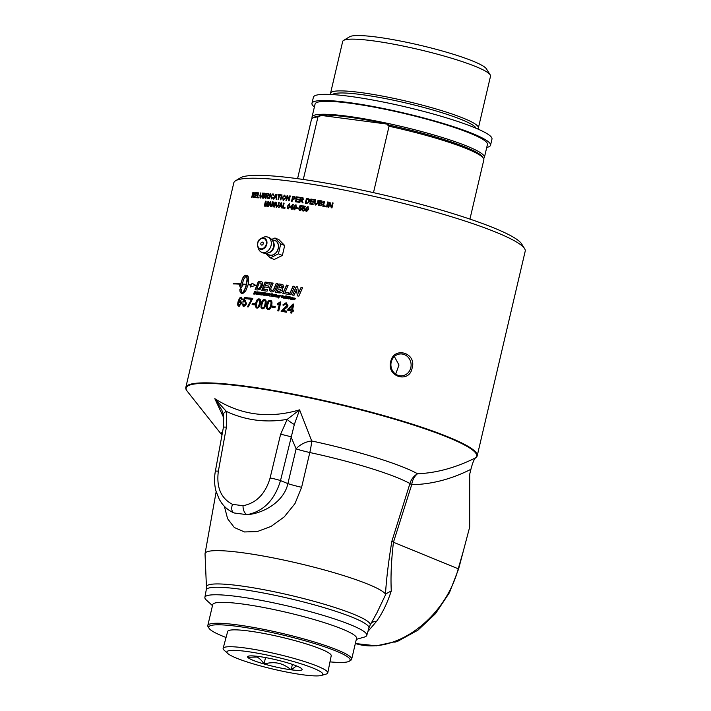 <?xml version="1.0" encoding="UTF-8"?>
<svg xmlns="http://www.w3.org/2000/svg" width="711" height="711" viewBox="0 0 711 711"><rect width="100%" height="100%" fill="white"/><g stroke="black" fill="none" stroke-linecap="round" stroke-linejoin="round"><path stroke-width="1.07" d="M268.474 283.956A149.657 18.895 -166.8 0 0 265.967 283.636L265.159 285.555A149.657 18.895 13.2 0 1 268.02 285.92A149.657 18.895 13.2 0 1 268.767 286.018L268.189 287.422A149.657 18.895 -166.8 0 0 267.683 287.36A149.657 18.895 -166.8 0 0 264.581 286.96L263.621 289.244A149.657 18.895 13.2 0 1 267.132 289.697A149.657 18.895 13.2 0 1 267.647 289.759L267.06 291.163A149.657 18.895 -166.8 0 0 266.794 291.128A149.657 18.895 -166.8 0 0 261.701 290.488L265.132 282.045A149.657 18.895 13.2 0 1 268.811 282.525A149.657 18.895 13.2 0 1 270.269 282.711L269.682 284.116A149.657 18.895 -166.8 0 0 268.474 283.956M244.54 386.029A149.657 18.895 -166.8 0 0 185.802 387.486A149.657 18.895 -166.8 0 0 186.513 390.223L187.295 391.308A149.177 18.833 13.2 0 1 333.157 403.128A149.177 18.833 13.2 0 1 475.028 458.115A7.643 7.528 57.5 0 0 475.579 457.822A149.657 18.895 -166.8 0 0 477.205 455.831A149.657 18.895 -166.8 0 0 398.889 419.988A149.657 18.895 -166.8 0 0 244.54 386.029M262.421 308.752L261.008 307.614L261.15 303.89C261.861 300.833 262.999 299.411 264.563 299.624L264.794 299.669C266.172 299.926 266.527 301.544 265.861 304.504C265.185 307.383 264.119 308.805 262.661 308.77L261.932 308.618M265.958 294.71L264.323 295.101L264.519 293.581L265.701 292.879L266.349 293.759L265.612 293.288L264.643 294.292L264.945 294.958L265.638 294.514A149.657 18.895 -166.8 0 0 265.132 294.443L265.292 294.043A149.657 18.895 13.2 0 1 266.092 294.15A149.657 18.895 13.2 0 1 266.181 294.158L265.958 294.71M264.839 295.385L264.323 295.101L264.67 293.643L266.012 292.968M288.239 199.72L287.368 196.671L286.462 200.538A149.657 18.895 -166.8 0 0 285.964 200.475L287.12 195.552A149.657 18.895 13.2 0 1 287.653 195.623L288.835 199.755L289.741 195.889A149.657 18.895 13.2 0 1 290.248 195.96L289.093 200.884A149.657 18.895 -166.8 0 0 288.55 200.804L288.239 199.72M185.802 387.486L233.795 182.851A149.657 18.895 13.2 0 1 235.528 180.79A149.657 18.895 13.2 0 1 292.532 181.403A149.657 18.895 13.2 0 1 438.5 212.891A149.657 18.895 13.2 0 1 524.567 248.583A149.657 18.895 13.2 0 1 525.198 251.205L477.205 455.831M394.818 642.237L398.036 641.1L417.926 630.177L435.505 613.637L449.432 592.698L458.604 568.978L469.669 527.135L469.722 474.166L470.904 469.322C472.3 463.919 473.65 460.301 474.957 458.462L475.579 457.822M290.986 294.772A149.657 18.895 -166.8 0 0 289.377 294.505L293.03 286.169A149.657 18.895 13.2 0 1 294.647 286.435L290.986 294.772M275.477 292.381L279.032 283.991A149.399 18.868 13.2 0 1 281.574 284.373L282.72 284.613L283.858 286.853L281.947 288.666L282.782 290.568C282.356 292.363 281.041 293.119 278.836 292.834A149.657 18.895 -166.8 0 0 275.344 292.319L278.899 283.938A149.657 18.895 13.2 0 1 281.44 284.311L282.898 284.667M255.267 289.786L258.626 281.325A149.399 18.868 13.2 0 1 260.377 281.52L261.159 281.592C262.501 281.929 262.954 283.191 262.519 285.404L260.093 289.404L257.373 289.972A149.657 18.895 -166.8 0 0 255.098 289.724L258.457 281.263A149.657 18.895 13.2 0 1 260.217 281.458L261.417 281.68M291.332 299.331L292.097 297.607A149.657 18.895 13.2 0 1 292.514 297.678L293.394 298.265L292.825 299.58A149.657 18.895 -166.8 0 0 292.381 299.509L292.781 298.033L291.777 299.402A149.657 18.895 -166.8 0 0 291.332 299.331M292.417 297.9L293.394 298.265M292.479 299.562L292.781 298.033M290.328 299.242L289.759 298.336L290.932 297.402L291.403 298.282L290.221 299.189L289.653 298.282L291.092 297.429M290.221 299.189L289.759 298.336M288.55 298.869L289.306 297.136A149.657 18.895 13.2 0 1 289.741 297.207L288.986 298.94A149.657 18.895 -166.8 0 0 288.55 298.869M285.955 297.625L286.391 296.665A149.657 18.895 13.2 0 1 286.826 296.727L286.391 298.193L287.351 296.816A149.657 18.895 13.2 0 1 287.786 296.887L287.004 298.611A149.657 18.895 -166.8 0 0 286.595 298.549L285.813 297.98L286.506 296.718A149.399 18.868 13.2 0 1 286.809 296.763M286.266 297.98L286.977 297.927L287.457 296.869A149.399 18.868 13.2 0 1 287.768 296.922M286.098 298.504L286.071 297.678M281.796 297.82L281.147 296.851L282.383 297.162L281.636 295.909L282.578 295.305L283.227 296.185L282.071 295.918L282.845 297.171L281.494 297.731M281.574 297.207L282.507 297.216L281.76 295.963L282.925 295.421M282.694 295.367L283.227 296.185M277.21 297.074L277.948 295.341A149.657 18.895 13.2 0 1 278.339 295.403L278.934 295.5L277.619 297.136A149.657 18.895 -166.8 0 0 277.21 297.074M278.188 295.74L278.934 295.5A149.657 18.895 13.2 0 1 279.352 295.554L279.183 296.94L280.098 295.669A149.657 18.895 13.2 0 1 280.543 295.732L278.419 298.007L279.059 295.563A149.399 18.868 13.2 0 1 279.352 295.589M276.783 295.474L276.072 295.545L276.89 295.136L277.361 295.705L276.917 297.029A149.657 18.895 -166.8 0 0 276.517 296.976L275.717 296.363L276.881 295.847M276.206 295.598L276.89 295.136L277.361 295.705M276.028 296.94L275.717 296.363L277.014 295.9M267.612 295.705A149.657 18.895 -166.8 0 0 266.038 295.5L267.034 293.092A149.657 18.895 13.2 0 1 268.527 293.296L268.358 293.696A149.657 18.895 -166.8 0 0 267.283 293.545L267.052 294.096A149.657 18.895 13.2 0 1 268.1 294.238L267.931 294.638A149.657 18.895 -166.8 0 0 266.883 294.496L266.607 295.145A149.657 18.895 13.2 0 1 267.771 295.305L267.612 295.705M263.514 295.172A149.657 18.895 -166.8 0 0 263.106 295.118L264.092 292.71A149.657 18.895 13.2 0 1 264.501 292.763L263.514 295.172M258.946 294.603A149.657 18.895 -166.8 0 0 257.471 294.434L258.44 292.017A149.657 18.895 13.2 0 1 259.844 292.185L259.684 292.585A149.657 18.895 -166.8 0 0 258.662 292.47L258.44 293.012A149.657 18.895 13.2 0 1 259.426 293.136L259.266 293.536A149.657 18.895 -166.8 0 0 258.271 293.421L258.004 294.07A149.657 18.895 13.2 0 1 259.106 294.203L258.946 294.603M256.307 294.345L255.942 292.799L257.186 291.83L257.72 292.959L256.138 294.31M256.475 294.407L255.951 293.314L257.364 291.874M282.916 305.019L286.009 302.797L287.946 305.694C287.946 306.574 286.862 307.685 284.684 309.018L282.729 310.485A149.657 18.895 13.2 0 1 286.684 311.134L286.435 312.191A149.657 18.895 -166.8 0 0 281.121 311.329L286.924 305.499L285.769 303.704L283.787 305.241L282.8 304.957L286.009 302.797L286.844 303.055M286.293 303.873L285.769 303.704M274.988 307.587A149.657 18.895 -166.8 0 0 272.091 307.161L272.349 306.059A149.657 18.895 13.2 0 1 275.246 306.485L274.988 307.587M268.278 309.587L266.803 308.432L266.927 304.69C267.638 301.642 268.802 300.229 270.411 300.46L270.278 300.398C271.895 300.566 272.357 302.202 271.655 305.312C270.935 308.352 269.762 309.747 268.136 309.525L266.661 308.37L266.785 304.628C267.496 301.58 268.66 300.166 270.278 300.398L270.802 300.54M268.136 309.525L267.603 309.383M257.071 308.112L255.72 307.01L255.889 303.286C256.6 300.238 257.711 298.807 259.213 298.984L259.053 298.922C260.564 299.047 260.964 300.664 260.27 303.775C259.551 306.805 258.431 308.236 256.911 308.05L255.56 306.948L255.729 303.224C256.44 300.175 257.551 298.744 259.053 298.922L259.497 299.038M256.911 308.05L256.467 307.943M251.534 299.313A149.657 18.895 -166.8 0 0 248.37 298.993L248.61 297.936A149.657 18.895 13.2 0 1 252.823 298.371L248.255 306.93A149.657 18.895 -166.8 0 0 247.437 306.85L251.534 299.313L247.615 306.912M303.144 211.025L302.068 209.434L303.259 210.536L304.459 209.478L303.793 208.207L302.406 208.412L303.419 205.95A149.657 18.895 13.2 0 1 305.588 206.297L305.454 206.874A149.657 18.895 -166.8 0 0 303.713 206.599L303.17 207.879L304.059 207.701L305.046 209.514L304.424 210.616L302.735 210.909M303.108 210.5L304.584 209.532L303.917 208.27M303.17 207.879L304.406 207.808M298.344 208.67A149.657 18.895 -166.8 0 0 296.745 208.43L296.887 207.825A149.657 18.895 13.2 0 1 298.487 208.065L298.344 208.67M294.683 209.781L293.856 209.141L293.919 207.079L295.865 204.759L296.505 207.416L294.55 209.727L293.723 209.078L293.776 207.017L296.025 204.786M294.55 209.727L293.856 209.141M292.132 209.292A149.657 18.895 -166.8 0 0 291.626 209.221L291.901 208.047A149.657 18.895 -166.8 0 0 290.124 207.799L292.87 204.315A149.657 18.895 13.2 0 1 293.288 204.368L292.541 207.559A149.657 18.895 13.2 0 1 293.092 207.639L292.968 208.19A149.657 18.895 -166.8 0 0 292.408 208.119L292.132 209.292M288.31 208.892L287.52 208.261L287.591 206.208L289.493 203.87L290.079 206.501L288.168 208.83L287.377 208.199L287.448 206.146L289.626 203.879M288.168 208.83L287.52 208.261M276.597 207.39L275.637 205.061L276.303 202.226A149.657 18.895 13.2 0 1 276.792 202.28L276.126 205.115L276.686 206.794L278.063 205.337L278.73 202.493A149.657 18.895 13.2 0 1 279.227 202.555L278.561 205.399L276.17 207.292M276.535 206.768L278.223 205.399L278.89 202.555A149.399 18.868 13.2 0 1 279.219 202.591M264.714 206.128A149.657 18.895 -166.8 0 0 264.288 206.101L265.443 201.177A149.657 18.895 13.2 0 1 266.101 201.231L266.065 205.523L268.047 201.4A149.657 18.895 13.2 0 1 268.651 201.453L267.496 206.377A149.657 18.895 -166.8 0 0 267.069 206.332L268.029 202.217L266.074 206.243A149.657 18.895 -166.8 0 0 265.674 206.217L265.692 201.942L264.714 206.128M327.14 207.008A149.657 18.895 -166.8 0 0 326.527 206.892L327.673 201.968A149.657 18.895 13.2 0 1 328.295 202.084L327.14 207.008M318.59 205.47L319.737 200.582A149.399 18.868 13.2 0 1 321.452 200.884L322.59 202.359L321.701 203.293L322.287 204.635L320.234 205.755A149.657 18.895 -166.8 0 0 318.484 205.452L319.639 200.529A149.657 18.895 13.2 0 1 321.354 200.831L322.056 201.062M313.107 204.528A149.657 18.895 -166.8 0 0 309.765 203.977L310.92 199.053A149.657 18.895 13.2 0 1 314.155 199.587L314.022 200.173A149.657 18.895 -166.8 0 0 311.374 199.729L311.027 201.24A149.657 18.895 13.2 0 1 313.498 201.648L313.364 202.226A149.657 18.895 -166.8 0 0 310.885 201.817L310.494 203.488A149.657 18.895 13.2 0 1 313.24 203.95L313.107 204.528M306.894 203.506A149.657 18.895 -166.8 0 0 305.312 203.257L306.468 198.333A149.657 18.895 13.2 0 1 307.979 198.573L309.303 199.231L309.534 201.355L306.894 203.506M305.446 203.275L306.592 198.396A149.399 18.868 13.2 0 1 308.094 198.636L309.303 199.231M299.455 202.351L300.602 197.471A149.399 18.868 13.2 0 1 302.486 197.756L303.57 199.276L302.051 200.431L303.082 202.911A149.657 18.895 -166.8 0 0 302.371 202.795L301.046 200.324A149.657 18.895 -166.8 0 0 300.389 200.226L299.882 202.413A149.657 18.895 -166.8 0 0 299.313 202.333L300.469 197.409A149.657 18.895 13.2 0 1 302.362 197.694L303.055 197.88M283.422 200.235L282.169 197.534L284.613 195.152L285.875 197.934L283.04 200.147M283.582 200.298L282.329 197.596L284.995 195.241M278.534 199.578A149.657 18.895 -166.8 0 0 278.045 199.515L279.059 195.178A149.657 18.895 -166.8 0 0 277.85 195.045L277.983 194.467A149.657 18.895 13.2 0 1 280.925 194.796L280.792 195.374A149.657 18.895 -166.8 0 0 279.556 195.232L278.534 199.578M273.842 199.071A149.657 18.895 -166.8 0 0 273.335 199.018L275.868 194.236A149.657 18.895 13.2 0 1 276.383 194.29L276.721 199.373A149.657 18.895 -166.8 0 0 276.17 199.311L276.09 197.782A149.657 18.895 -166.8 0 0 274.579 197.622L273.842 199.071M269.389 198.636A149.657 18.895 -166.8 0 0 268.936 198.6L270.082 193.676A149.657 18.895 13.2 0 1 270.536 193.712L269.389 198.636M265.692 198.325L266.829 193.445A149.399 18.868 13.2 0 1 268.296 193.57L268.989 194.947L267.736 196.209L268.429 198.547A149.657 18.895 -166.8 0 0 267.869 198.502L266.945 196.192A149.657 18.895 -166.8 0 0 266.438 196.156L265.932 198.342A149.657 18.895 -166.8 0 0 265.496 198.307L266.643 193.383A149.657 18.895 13.2 0 1 268.109 193.508L268.554 193.588M268.047 198.565L266.945 196.192M260.564 198.04L259.862 195.809L260.528 192.965A149.657 18.895 13.2 0 1 260.928 192.983L260.262 195.827L260.661 197.445L261.87 195.925L262.537 193.09A149.657 18.895 13.2 0 1 262.946 193.116L262.279 195.96L260.253 197.987M260.599 197.445L262.066 195.987L262.723 193.152A149.399 18.868 13.2 0 1 262.937 193.17M256.529 197.738A149.657 18.895 -166.8 0 0 254.405 197.649L255.56 192.734A149.657 18.895 13.2 0 1 257.622 192.814L257.48 193.392A149.657 18.895 -166.8 0 0 255.8 193.33L255.445 194.832A149.657 18.895 13.2 0 1 257.026 194.894L256.884 195.481A149.657 18.895 -166.8 0 0 255.311 195.409L254.92 197.089A149.657 18.895 13.2 0 1 256.671 197.16L256.529 197.738M251.89 197.587L253.027 192.725A149.399 18.868 13.2 0 1 254.209 192.752L254.662 194.059L253.578 195.374L254.049 197.64A149.657 18.895 -166.8 0 0 253.596 197.622L252.938 195.409A149.657 18.895 -166.8 0 0 252.529 195.401L252.014 197.587A149.657 18.895 -166.8 0 0 251.667 197.578L252.814 192.654A149.657 18.895 13.2 0 1 254.005 192.681L254.342 192.734M253.8 197.694L252.938 195.409M248.637 281.716L248.157 284.48A149.657 18.895 13.2 0 1 251.303 284.764L252.076 283.236L255.782 285.378L250.183 286.986L251.152 285.067A149.657 18.895 -166.8 0 0 248.086 284.782L245.686 290.977L242.949 293.394A149.657 18.895 -166.8 0 0 241.296 293.27L240.176 292.114L239.829 289.137A149.657 18.895 13.2 0 1 241.429 289.244L241.793 292.23L242.22 292.959L242.762 292.505L244.504 289.91L246.379 284.631A149.657 18.895 -166.8 0 0 242.193 284.32L242.264 284.018A149.657 18.895 13.2 0 1 246.45 284.329L247.073 278.943L246.282 275.664L243.642 279.476L241.856 285.333A149.657 18.895 13.2 0 1 242.673 285.395L240.647 288.542L239.491 285.182A149.657 18.895 13.2 0 1 240.274 285.235L242.629 278.152L243.837 276.277L245.526 275.228A149.657 18.895 13.2 0 1 247.179 275.353L248.548 277.183L248.637 281.716M240.434 283.893L240.362 284.196A149.657 18.895 -166.8 0 0 233.128 283.858L233.199 283.556A149.657 18.895 13.2 0 1 240.434 283.893M258.893 197.854A149.657 18.895 -166.8 0 0 257.044 197.765L258.2 192.841A149.657 18.895 13.2 0 1 258.591 192.859L257.569 197.196A149.657 18.895 13.2 0 1 259.035 197.276L258.893 197.854M262.67 198.093L263.817 193.223A149.399 18.868 13.2 0 1 265.007 193.312L265.594 194.583L264.892 195.596L265.221 196.831L263.683 198.165A149.657 18.895 -166.8 0 0 262.466 198.085L263.621 193.161A149.657 18.895 13.2 0 1 264.812 193.241L265.132 193.303M271.664 198.938L270.642 196.2L272.864 193.845L273.922 195.418L272.731 194.405L271.113 196.236L271.762 198.369L273.513 197.436L271.291 198.858M271.842 199L270.82 196.263L273.166 193.916M271.655 198.351L273.255 197.285M280.872 199.844A149.657 18.895 -166.8 0 0 280.374 199.782L281.529 194.867A149.657 18.895 13.2 0 1 282.027 194.921L280.872 199.844M291.706 201.24L292.852 196.352A149.399 18.868 13.2 0 1 294.39 196.565L295.509 198.156L293.616 199.436A149.657 18.895 -166.8 0 0 292.568 199.293L292.097 201.293A149.657 18.895 -166.8 0 0 291.554 201.213L292.71 196.298A149.657 18.895 13.2 0 1 294.256 196.512L294.949 196.68M298.531 202.217A149.657 18.895 -166.8 0 0 295.403 201.755L296.558 196.84A149.657 18.895 13.2 0 1 299.589 197.285L299.455 197.862A149.657 18.895 -166.8 0 0 296.976 197.498L296.62 199A149.657 18.895 13.2 0 1 298.949 199.338L298.807 199.924A149.657 18.895 -166.8 0 0 296.487 199.587L296.096 201.257A149.657 18.895 13.2 0 1 298.673 201.631L298.531 202.217M315.702 205.052L314.422 202.591L315.089 199.747A149.657 18.895 13.2 0 1 315.684 199.853L315.017 202.688L315.791 204.457L317.382 203.097L318.048 200.253A149.657 18.895 13.2 0 1 318.652 200.36L317.986 203.204L315.702 205.052L315 204.83M315.435 204.35L317.479 203.15L318.146 200.306A149.399 18.868 13.2 0 1 318.644 200.395M325.682 206.741A149.657 18.895 -166.8 0 0 322.776 206.208L323.932 201.293A149.657 18.895 13.2 0 1 324.545 201.4L323.523 205.737A149.657 18.895 13.2 0 1 325.816 206.154L325.682 206.741M328.829 207.319A149.657 18.895 -166.8 0 0 328.233 207.203L329.389 202.288A149.657 18.895 13.2 0 1 330.028 202.404L331.602 206.732L332.508 202.875A149.657 18.895 13.2 0 1 333.103 202.982L331.957 207.905A149.657 18.895 -166.8 0 0 331.308 207.781L329.735 203.453L328.829 207.319M268.34 206.448A149.657 18.895 -166.8 0 0 267.851 206.403L270.34 201.613A149.657 18.895 13.2 0 1 270.838 201.657L271.122 206.723A149.657 18.895 -166.8 0 0 270.589 206.67L270.527 205.141A149.657 18.895 -166.8 0 0 269.069 204.999L268.34 206.448M271.94 206.803A149.657 18.895 -166.8 0 0 271.486 206.759L272.642 201.835A149.657 18.895 13.2 0 1 273.131 201.888L274.117 205.95L275.024 202.084A149.657 18.895 13.2 0 1 275.486 202.128L274.33 207.052A149.657 18.895 -166.8 0 0 273.833 206.999L272.846 202.937L271.94 206.803M279.023 207.585A149.657 18.895 -166.8 0 0 278.49 207.523L281.103 202.777A149.657 18.895 13.2 0 1 281.654 202.839L282.071 207.95A149.657 18.895 -166.8 0 0 281.494 207.879L281.396 206.341A149.657 18.895 -166.8 0 0 279.787 206.146L279.023 207.585M284.907 208.314A149.657 18.895 -166.8 0 0 282.463 208.003L283.618 203.079A149.657 18.895 13.2 0 1 284.133 203.142L283.111 207.488A149.657 18.895 13.2 0 1 285.049 207.728L284.907 208.314M299.784 210.509L298.736 208.927L299.9 210.012L301.091 208.945L300.442 207.692L299.073 207.896L300.078 205.435A149.657 18.895 13.2 0 1 302.211 205.763L302.077 206.341A149.657 18.895 -166.8 0 0 300.362 206.074L299.82 207.363L300.7 207.177L301.668 208.981L301.055 210.083L299.393 210.394M299.766 209.976L301.215 209.007L300.566 207.745M299.82 207.363L301.029 207.274M306.681 211.629L305.801 210.963L305.837 208.892L307.863 206.608L308.601 209.301L306.565 211.576L305.686 210.909L305.721 208.838L308.112 206.67M306.565 211.576L305.801 210.963M239.225 306.325C237.927 306.334 237.598 304.841 238.229 301.846L239.731 298.122L241.242 297.145L242.407 299.5L241.66 299.535L240.985 298.033L240.318 298.282L238.834 301.411L240.531 300.318L241.616 303.357L239.038 306.263C237.741 306.272 237.403 304.77 238.034 301.784L239.536 298.051L241.58 297.207M241.847 299.598L240.985 298.033M238.834 301.411L240.816 300.38M243.597 306.637L242.211 303.97L243.02 303.944L243.802 305.739L245.633 303.668L244.78 301.517L242.789 302.095L244.46 297.554A149.657 18.895 13.2 0 1 247.544 297.829L247.295 298.878A149.657 18.895 -166.8 0 0 244.815 298.656L243.917 301.029L245.215 300.566L246.486 303.65L245.491 305.703L243.171 306.548M243.686 305.721L245.819 303.739L244.966 301.58M243.917 301.029L245.562 300.646M254.636 304.868A149.657 18.895 -166.8 0 0 252.085 304.584L252.352 303.481A149.657 18.895 13.2 0 1 254.894 303.766L254.636 304.868M280.854 301.971L278.756 310.947A149.657 18.895 -166.8 0 0 277.788 310.805L279.432 303.81L277.201 304.832L277.45 303.775L280.232 301.882A149.657 18.895 13.2 0 1 280.854 301.971M291.75 313.098A149.657 18.895 -166.8 0 0 290.737 312.92L291.234 310.778A149.657 18.895 -166.8 0 0 287.679 310.174L287.919 309.169L293.012 304.006A149.657 18.895 13.2 0 1 293.847 304.148L292.488 309.943A149.657 18.895 13.2 0 1 293.607 310.138L293.367 311.151A149.657 18.895 -166.8 0 0 292.248 310.956L291.75 313.098M254.68 294.123L255.107 293.039A149.657 18.895 -166.8 0 0 254.405 292.959L253.978 294.043A149.657 18.895 -166.8 0 0 253.596 293.999L254.556 291.581A149.657 18.895 13.2 0 1 254.938 291.626L254.565 292.559A149.657 18.895 13.2 0 1 255.276 292.639L255.64 291.706A149.657 18.895 13.2 0 1 256.022 291.741L255.062 294.158A149.657 18.895 -166.8 0 0 254.68 294.123M260.03 293.687L259.631 294.692A149.657 18.895 -166.8 0 0 259.239 294.638L260.217 292.23A149.657 18.895 13.2 0 1 261.061 292.328L261.532 293.048L260.759 293.75L260.946 294.852A149.657 18.895 -166.8 0 0 260.528 294.798L260.19 293.705A149.657 18.895 -166.8 0 0 260.03 293.687M259.399 294.701L260.368 292.292A149.399 18.868 13.2 0 1 261.221 292.39L261.532 293.048M260.679 294.861L260.19 293.705M262.075 294.985A149.657 18.895 -166.8 0 0 261.159 294.878L262.146 292.461A149.657 18.895 13.2 0 1 262.803 292.55L263.417 293.243L263.114 294.301L262.075 294.985M263.203 292.639L263.417 293.243M268.749 294.807L268.331 295.803A149.657 18.895 -166.8 0 0 267.923 295.749L268.918 293.35A149.657 18.895 13.2 0 1 269.816 293.465L270.322 294.203L269.513 294.887L269.736 295.998A149.657 18.895 -166.8 0 0 269.282 295.936L268.918 294.834A149.657 18.895 -166.8 0 0 268.749 294.807M268.065 295.812L269.06 293.403A149.399 18.868 13.2 0 1 269.958 293.527L270.322 294.203M269.425 295.998L268.918 294.834M271.602 295.207L271.184 296.203A149.657 18.895 -166.8 0 0 270.758 296.14L271.771 293.741A149.657 18.895 13.2 0 1 272.686 293.865L273.193 294.612L272.375 295.287L272.606 296.398A149.657 18.895 -166.8 0 0 272.144 296.336L271.771 295.234A149.657 18.895 -166.8 0 0 271.602 295.207M270.9 296.203L271.904 293.803A149.399 18.868 13.2 0 1 272.82 293.927L273.193 294.612M272.286 296.398L271.771 295.234M273.717 296.647L273.202 295.758L274.313 294.798L274.704 295.643L273.584 296.585L273.068 295.705L274.384 294.798M273.584 296.585L273.202 295.758M275.255 295.314A149.657 18.895 -166.8 0 0 275.05 295.278L275.193 294.932A149.657 18.895 13.2 0 1 275.397 294.958L276.064 294.425L275.806 295.021A149.657 18.895 13.2 0 1 276.055 295.056L275.912 295.412A149.657 18.895 -166.8 0 0 275.664 295.367L275.361 296.816L274.81 296.38L275.388 295.367L274.953 296.007M275.139 296.807L275.086 296.069M278.259 297.962L278.916 297.367L278.934 295.492M283.698 298.122L283.147 297.225L284.302 296.283L284.853 297.207L283.476 298.051M283.813 298.176L283.262 297.278L284.542 296.354M285.2 298.318A149.657 18.895 -166.8 0 0 284.773 298.247L285.804 295.865A149.657 18.895 13.2 0 1 286.24 295.936L285.2 298.318M288.177 297.322A149.657 18.895 -166.8 0 0 287.955 297.287L288.106 296.94A149.657 18.895 13.2 0 1 288.319 296.976L289.013 296.451L288.755 297.047A149.657 18.895 13.2 0 1 289.022 297.091L288.87 297.438A149.657 18.895 -166.8 0 0 288.604 297.394L288.31 298.842L287.715 298.389L288.284 297.376L287.866 298.016M288.071 298.833L287.973 298.069M289.404 296.905L289.59 296.478A149.657 18.895 13.2 0 1 290.026 296.558L289.839 296.976A149.657 18.895 -166.8 0 0 289.404 296.905M293.999 299.829L293.314 299.144L294.425 299.34L293.963 298.105L295.198 298.576L294.176 298.433L294.905 299.331L293.999 299.829L293.314 299.144L294.523 299.393L294.07 298.158L295.296 298.629M294.718 298.042L295.198 298.576M294.212 298.558L294.825 298.967M269.78 287.333L271.673 282.907A149.657 18.895 13.2 0 1 273.14 283.111L270.571 289.164L271.638 290.408C272.651 290.728 273.504 289.964 274.206 288.115L276.144 283.529A149.657 18.895 13.2 0 1 277.628 283.751L275.628 288.488C274.739 291.03 273.264 292.159 271.22 291.883L270.367 291.661L269.193 288.888L271.824 282.969A149.399 18.868 13.2 0 1 273.131 283.147M271.22 290.31L271.771 290.47C272.784 290.79 273.646 290.026 274.339 288.177L276.277 283.591A149.399 18.868 13.2 0 1 277.619 283.787M288.408 294.345A149.657 18.895 -166.8 0 0 282.916 293.465L286.533 285.102A149.657 18.895 13.2 0 1 288.106 285.36L285.084 292.319A149.657 18.895 13.2 0 1 289.022 292.95L288.408 294.345M302.548 287.813L298.851 296.123A149.657 18.895 -166.8 0 0 297.322 295.856L296.514 289.697L294.034 295.287A149.657 18.895 -166.8 0 0 292.532 295.029L296.203 286.702A149.657 18.895 13.2 0 1 297.713 286.96L298.54 293.101L301.011 287.537A149.657 18.895 13.2 0 1 302.548 287.813A149.399 18.868 13.2 0 0 301.109 287.591L301.011 287.537M412.149 367.951C409.572 383.656 386.411 376.981 390.695 361.766C393.672 346.026 416.833 352.7 412.149 367.951M289.493 294.558L293.136 286.222A149.399 18.868 13.2 0 1 294.638 286.471M281.832 285.893L282.391 286.88L280.276 287.777A149.399 18.868 13.2 0 0 279.112 287.6L278.979 287.546A149.657 18.895 13.2 0 1 280.152 287.724L282.267 286.817L281.023 285.742A149.657 18.895 -166.8 0 0 279.823 285.555L278.979 287.546M280.321 289.333L281.28 290.506L279.032 291.474A149.399 18.868 13.2 0 0 277.557 291.252L277.432 291.19A149.657 18.895 13.2 0 1 278.899 291.412L281.156 290.444L280.196 289.279A149.657 18.895 -166.8 0 0 278.356 289.004L277.432 291.19M280.196 289.279L280.756 289.448M263.621 289.244L263.781 289.306A149.399 18.868 13.2 0 1 267.629 289.804M265.159 285.555L265.31 285.618A149.399 18.868 13.2 0 1 268.749 286.062M261.852 290.55L265.283 282.107A149.399 18.868 13.2 0 1 270.251 282.756M260.022 282.898L260.99 283.165L260.182 282.96L260.99 283.165L261.31 285.244L259.622 288.266L257.809 288.648A149.399 18.868 13.2 0 0 257.124 288.568L256.964 288.506A149.657 18.895 13.2 0 1 257.64 288.586L259.462 288.204L261.15 285.182L260.83 283.102L260.022 282.898A149.657 18.895 -166.8 0 0 259.239 282.809L256.964 288.506M291.439 299.384L292.194 297.66A149.399 18.868 13.2 0 1 292.497 297.713M293.163 297.785L293.492 298.318M290.097 298.344L290.781 298.753L290.852 297.767L291.092 298.193L290.746 297.713L290.097 298.344L290.675 298.7L290.746 297.713M288.657 298.922L289.413 297.189A149.399 18.868 13.2 0 1 289.724 297.242M286.213 298.567L285.929 298.033M281.92 297.882L281.698 296.949M277.334 297.136L278.072 295.394A149.399 18.868 13.2 0 1 278.321 295.438M276.117 296.371L276.757 296.14M276.161 297.002L275.841 296.416M277.023 295.198L277.486 295.758M266.607 295.145L266.749 295.207A149.399 18.868 13.2 0 1 267.763 295.341M267.052 294.096L267.194 294.158A149.399 18.868 13.2 0 1 268.083 294.274M266.19 295.554L267.185 293.154A149.399 18.868 13.2 0 1 268.509 293.332M263.266 295.181L264.243 292.772A149.399 18.868 13.2 0 1 264.483 292.799M258.004 294.07L258.164 294.132A149.399 18.868 13.2 0 1 259.088 294.247M258.44 293.012L258.6 293.074A149.399 18.868 13.2 0 1 259.408 293.172M257.631 294.496L258.6 292.079A149.399 18.868 13.2 0 1 259.826 292.221M257.062 292.257L256.164 293.288L256.449 293.927L257.338 292.923L257.062 292.257L257.498 292.985L257.213 292.31L257.498 292.985L256.618 293.99L256.164 293.288M256.333 293.35L256.618 293.99L256.333 293.35M282.729 310.485L282.845 310.547A149.399 18.868 13.2 0 1 286.675 311.169M286.115 302.85L286.897 303.082M281.236 311.382L287.031 305.552L285.884 303.757M272.233 307.179L272.482 306.112A149.399 18.868 13.2 0 1 275.237 306.521M268.891 301.802L267.718 304.761C267.158 307.463 267.372 308.752 268.349 308.627C269.202 309.001 269.984 307.854 270.695 305.179C271.255 302.477 271.042 301.18 270.056 301.304L268.891 301.802M268.163 308.583L268.482 308.69C269.345 309.063 270.127 307.916 270.838 305.241C271.389 302.531 271.175 301.242 270.189 301.366M270.411 300.46L270.873 300.575M263.221 301.037L262.057 304.006C261.497 306.699 261.692 307.987 262.635 307.845C263.461 308.21 264.225 307.054 264.936 304.379C265.496 301.677 265.292 300.389 264.341 300.531L263.221 301.037M262.483 307.819L262.786 307.907C263.612 308.272 264.376 307.116 265.087 304.441C265.638 301.74 265.443 300.451 264.492 300.584M262.572 308.805L261.159 307.676L261.301 303.944C262.021 300.895 263.15 299.473 264.714 299.687L265.123 299.775M257.746 300.362L256.6 303.33C256.04 306.023 256.209 307.303 257.124 307.152C257.915 307.507 258.671 306.343 259.373 303.659C259.933 300.957 259.755 299.687 258.831 299.829L257.746 300.362M257 307.125L257.284 307.214C258.075 307.57 258.822 306.405 259.533 303.721C260.093 301.02 259.906 299.749 258.991 299.891M248.548 299.011L248.788 297.998A149.399 18.868 13.2 0 1 252.814 298.407M303.259 211.087L302.193 209.496L302.762 209.532M302.531 208.474L303.544 206.003A149.399 18.868 13.2 0 1 305.579 206.332M296.887 208.456L297.02 207.888A149.399 18.868 13.2 0 1 298.478 208.101M294.958 205.47L294.301 207.097L294.665 209.23L295.972 207.336L295.607 205.203L294.958 205.47M294.594 209.212L296.105 207.399L295.607 205.203M290.746 207.31L290.888 207.372A149.399 18.868 13.2 0 1 292.168 207.55L292.55 205.266L290.746 207.31A149.657 18.895 13.2 0 1 292.034 207.488M292.168 207.55L292.55 205.266M292.541 207.559L292.674 207.621A149.399 18.868 13.2 0 1 293.083 207.674M290.275 207.816L293.012 204.377A149.399 18.868 13.2 0 1 293.279 204.413M291.777 209.238L291.901 208.047M288.595 204.581L287.955 206.208L288.284 208.332L289.564 206.43L289.226 204.306L288.595 204.581M288.231 208.323L289.706 206.492L289.368 204.368M276.757 207.452L275.806 205.124L276.472 202.288A149.399 18.868 13.2 0 1 276.783 202.315M265.861 206.279L265.692 201.942M267.256 206.35L268.029 202.217M266.065 205.523L268.234 201.462A149.399 18.868 13.2 0 1 268.642 201.497M264.492 206.11L265.63 201.24A149.399 18.868 13.2 0 1 266.101 201.284M326.616 206.91L327.762 202.022A149.399 18.868 13.2 0 1 328.286 202.12M321.025 201.382L322.065 202.386L321.114 201.426L322.065 202.386L320.839 202.928A149.399 18.868 13.2 0 0 319.852 202.751L319.763 202.706A149.657 18.895 13.2 0 1 320.75 202.875L321.967 202.333L321.025 201.382A149.657 18.895 -166.8 0 0 320.11 201.213L319.763 202.706M320.777 203.524L321.754 204.572L320.465 205.23A149.399 18.868 13.2 0 0 319.319 205.026L319.23 204.972A149.657 18.895 13.2 0 1 320.368 205.177L321.665 204.519L320.679 203.47A149.657 18.895 -166.8 0 0 319.621 203.284L319.23 204.972M320.679 203.47L321.372 203.693M321.452 200.884L322.101 201.089M310.494 203.488L310.6 203.542A149.399 18.868 13.2 0 1 313.231 203.986M311.027 201.24L311.134 201.293A149.399 18.868 13.2 0 1 313.489 201.684M309.889 203.995L311.036 199.107A149.399 18.868 13.2 0 1 314.146 199.622M308.121 202.742L307.081 202.973A149.399 18.868 13.2 0 0 306.148 202.822L306.032 202.768A149.657 18.895 13.2 0 1 306.965 202.919L308.121 202.742L308.93 201.24L308.556 199.373L307.836 199.16A149.657 18.895 -166.8 0 0 306.912 199.009L306.032 202.768M308.236 202.795L309.045 201.302L308.672 199.436L307.836 199.16M302.379 198.298L303.108 199.24L301.864 199.907A149.399 18.868 13.2 0 0 300.655 199.729L300.522 199.667A149.657 18.895 13.2 0 1 301.74 199.853L302.984 199.187L302.255 198.245A149.657 18.895 -166.8 0 0 300.904 198.04L300.522 199.667M302.495 202.857L301.357 200.395M302.486 197.756L303.117 197.916M288.702 200.866L287.368 196.671M288.835 199.755L289.884 195.952A149.399 18.868 13.2 0 1 290.239 195.996M286.124 200.493L287.271 195.614A149.399 18.868 13.2 0 1 287.662 195.667M284.489 195.712L282.685 197.605L283.556 199.675L285.342 197.862L284.827 195.809M283.369 199.64L285.502 197.925L284.649 195.765M278.028 195.063L278.152 194.53A149.399 18.868 13.2 0 1 280.916 194.841M278.223 199.542L279.059 195.178M276.072 197.231L276.241 197.294A149.399 18.868 13.2 0 0 275.015 197.169L274.837 197.107A149.657 18.895 13.2 0 1 276.072 197.231L275.992 194.778L274.837 197.107M276.241 197.294L275.992 194.778M276.339 199.373L276.09 197.782M273.513 199.08L276.037 194.299A149.399 18.868 13.2 0 1 276.383 194.334M269.122 198.609L270.269 193.739A149.399 18.868 13.2 0 1 270.527 193.765M268.003 194.05L268.714 194.974L268.189 194.112L268.714 194.974L267.7 195.729A149.399 18.868 13.2 0 0 266.758 195.658L266.572 195.587A149.657 18.895 13.2 0 1 267.514 195.667L268.536 194.912L268.003 194.05A149.657 18.895 -166.8 0 0 266.954 193.961L266.572 195.587M260.759 198.102L260.057 195.872L260.724 193.028A149.399 18.868 13.2 0 1 260.919 193.036M254.92 197.089L255.125 197.151A149.399 18.868 13.2 0 1 256.653 197.214M255.445 194.832L255.649 194.894A149.399 18.868 13.2 0 1 257.009 194.956M254.627 197.658L255.764 192.797A149.399 18.868 13.2 0 1 257.604 192.868M253.889 193.232L254.494 194.112L254.103 193.294L254.494 194.112L253.631 194.921A149.399 18.868 13.2 0 0 252.867 194.903L252.663 194.841A149.657 18.895 13.2 0 1 253.427 194.858L254.289 194.041L253.889 193.232A149.657 18.895 -166.8 0 0 253.045 193.205L252.663 194.841M247.801 275.566L245.188 275.388L244.024 276.348L242.238 279.432L240.469 285.298L239.491 285.182M239.687 285.253L240.842 288.613M242.86 285.458L241.856 285.333M246.593 276.179L246.282 275.664M246.379 284.631L245.997 286.062M246.184 286.124L245.553 287.431M245.73 287.502L245.046 288.728M245.233 288.799L244.504 289.91M244.691 289.981L243.926 290.95M244.113 291.021L243.349 291.821M243.535 291.892L242.762 292.505M242.958 292.568L242.22 292.959M241.616 289.306L239.829 289.137M240.025 289.199L239.847 290.301M240.042 290.364L239.971 291.297M240.158 291.368L240.176 292.114M240.371 292.185L240.478 292.728M246.779 276.25L246.841 276.926M247.028 276.988L247.001 277.859M247.188 277.921L247.073 278.943M247.259 279.014L247.055 280.17M247.241 280.241L246.939 281.503M247.126 281.565L246.735 282.898M246.921 282.96L246.45 284.329M252.254 283.298L251.481 284.827L248.157 284.48M251.152 285.067L250.361 287.048M255.693 285.387L254.849 285.12M246.637 284.4L242.389 284.382M233.332 283.929L240.629 283.956M257.569 197.196L257.773 197.267A149.399 18.868 13.2 0 1 259.017 197.329M257.258 197.774L258.404 192.903A149.399 18.868 13.2 0 1 258.573 192.912M264.545 193.819L265.336 194.69L264.732 193.881L265.336 194.69L264.439 195.374A149.399 18.868 13.2 0 0 263.745 195.321L263.559 195.258A149.657 18.895 13.2 0 1 264.243 195.303L265.15 194.627L264.545 193.819A149.657 18.895 -166.8 0 0 263.905 193.774L263.559 195.258M264.35 195.952L264.972 196.858L264.012 197.649A149.399 18.868 13.2 0 0 263.212 197.596L263.026 197.525A149.657 18.895 13.2 0 1 263.817 197.587L264.785 196.796L264.154 195.889A149.657 18.895 -166.8 0 0 263.425 195.836L263.026 197.525M273.602 195.587L272.9 194.467M280.543 199.809L281.689 194.93A149.399 18.868 13.2 0 1 282.018 194.965M294.167 197.098L295.083 198.156L293.901 198.92A149.399 18.868 13.2 0 0 292.843 198.769L292.701 198.707A149.657 18.895 13.2 0 1 293.759 198.858L294.941 198.102L294.167 197.098A149.657 18.895 -166.8 0 0 293.119 196.947L292.701 198.707M296.096 201.257L296.229 201.311A149.399 18.868 13.2 0 1 298.664 201.675M296.62 199L296.754 199.062A149.399 18.868 13.2 0 1 298.94 199.382M295.545 201.782L296.691 196.894A149.399 18.868 13.2 0 1 299.58 197.32M315.808 205.106L314.529 202.644L315.195 199.8A149.399 18.868 13.2 0 1 315.675 199.88M323.523 205.737L323.612 205.79A149.399 18.868 13.2 0 1 325.807 206.19M322.874 206.226L324.02 201.337A149.399 18.868 13.2 0 1 324.536 201.435M331.388 207.834L329.735 203.453M331.602 206.732L332.579 202.919A149.399 18.868 13.2 0 1 333.095 203.017M328.322 207.221L329.469 202.333A149.399 18.868 13.2 0 1 330.037 202.439M270.509 204.59L270.687 204.661A149.399 18.868 13.2 0 0 269.496 204.546L269.318 204.484A149.657 18.895 13.2 0 1 270.509 204.59L270.456 202.146L269.318 204.484M270.687 204.661L270.456 202.146M270.758 206.732L270.527 205.141M268.038 206.474L270.518 201.675A149.399 18.868 13.2 0 1 270.838 201.702M274.002 207.061L272.846 202.937M274.117 205.95L275.193 202.146A149.399 18.868 13.2 0 1 275.477 202.173M271.673 206.777L272.82 201.897A149.399 18.868 13.2 0 1 273.14 201.933M281.36 205.79L281.512 205.852A149.399 18.868 13.2 0 0 280.214 205.692L280.063 205.63A149.657 18.895 13.2 0 1 281.36 205.79L281.245 203.319L280.063 205.63M281.512 205.852L281.245 203.319M281.645 207.941L281.396 206.341M278.659 207.585L281.263 202.839A149.399 18.868 13.2 0 1 281.654 202.884M283.111 207.488L283.262 207.55A149.399 18.868 13.2 0 1 285.04 207.772M282.623 208.021L283.769 203.142A149.399 18.868 13.2 0 1 284.124 203.186M299.909 210.563L298.86 208.981L299.42 209.016M299.198 207.959L300.202 205.497A149.399 18.868 13.2 0 1 302.202 205.799M306.948 207.31L306.281 208.927L306.681 211.078L308.041 209.212L307.623 207.052L306.948 207.31M306.565 211.051L308.147 209.265L307.739 207.105M240.158 301.277L238.549 303.126L239.225 305.357L240.842 303.366L240.158 301.277L240.842 303.366M239.163 305.348L241.029 303.428M241.793 298.629L241.171 298.105L241.793 298.629M243.775 306.708L242.398 304.041L243.198 304.006M242.975 302.166L244.637 297.616A149.399 18.868 13.2 0 1 247.526 297.882M252.263 304.601L252.512 303.544A149.399 18.868 13.2 0 1 254.885 303.81M277.352 304.797L277.574 303.828L280.356 301.935A149.399 18.868 13.2 0 1 280.845 302.015M277.921 310.823L279.432 303.81M288.897 309.329L289.004 309.392A149.399 18.868 13.2 0 1 291.572 309.827L292.417 305.739L288.897 309.329A149.657 18.895 13.2 0 1 291.474 309.774M291.572 309.827L292.417 305.739M292.488 309.943L292.585 309.996A149.399 18.868 13.2 0 1 293.599 310.174M287.795 310.192L288.026 309.223L293.119 304.059A149.399 18.868 13.2 0 1 293.839 304.184M290.843 312.938L291.234 310.778M254.849 294.185L255.107 293.039M254.565 292.559L254.734 292.621A149.399 18.868 13.2 0 1 255.436 292.701L255.809 291.768A149.399 18.868 13.2 0 1 256.004 291.786M253.765 294.061L254.725 291.643A149.399 18.868 13.2 0 1 254.92 291.67M260.875 292.728L261.293 293.074L260.546 293.412A149.399 18.868 13.2 0 0 260.342 293.385L260.182 293.323A149.657 18.895 13.2 0 1 260.386 293.35L260.875 292.728A149.657 18.895 -166.8 0 0 260.448 292.674L260.182 293.323M261.221 292.39L261.684 293.11M262.901 292.994L262.608 293.59A149.399 18.868 13.2 0 0 262.297 293.545L262.146 293.483A149.657 18.895 13.2 0 1 262.448 293.527L262.688 292.959A149.657 18.895 -166.8 0 0 262.377 292.914L262.146 293.483M262.448 293.963L262.848 294.345L262.261 294.647A149.399 18.868 13.2 0 0 261.87 294.594L261.719 294.532A149.657 18.895 13.2 0 1 262.101 294.585L262.448 293.963A149.657 18.895 -166.8 0 0 261.977 293.91L261.719 294.532M261.319 294.932L262.297 292.523A149.399 18.868 13.2 0 1 262.963 292.612L263.257 292.665M265.283 294.505L265.443 294.105A149.399 18.868 13.2 0 1 266.163 294.203M264.643 294.292L265.096 295.021L264.794 294.354L265.096 295.021L265.638 294.514M266.11 293.821L265.763 293.341L266.11 293.821M264.99 295.438L264.474 295.163M265.958 293.759L265.612 293.288M269.629 293.865L270.038 294.212L269.265 294.541A149.399 18.868 13.2 0 0 269.042 294.514L268.9 294.452A149.657 18.895 13.2 0 1 269.122 294.478L269.629 293.865A149.657 18.895 -166.8 0 0 269.167 293.803L268.9 294.452M269.958 293.527L270.464 294.265M272.491 294.265L272.908 294.612L272.117 294.941A149.399 18.868 13.2 0 0 271.886 294.905L271.753 294.843A149.657 18.895 13.2 0 1 271.975 294.878L272.491 294.265A149.657 18.895 -166.8 0 0 272.02 294.203L271.753 294.843M272.82 293.927L273.335 294.665M273.477 295.749L274.144 296.14L274.233 295.163L274.446 295.58L274.091 295.101L273.477 295.749L274.011 296.087L274.091 295.101M275.184 295.341L275.326 294.994A149.399 18.868 13.2 0 1 275.53 295.021L276.197 294.478M279.183 296.94L280.223 295.723A149.399 18.868 13.2 0 1 280.516 295.767M283.573 297.287L284.258 297.687L284.329 296.7L284.56 297.127L284.213 296.647L283.573 297.287L284.133 297.625L284.213 296.647M284.889 298.309L285.92 295.918A149.399 18.868 13.2 0 1 286.222 295.972M288.177 298.887L287.831 298.442M288.071 297.34L288.213 296.994A149.399 18.868 13.2 0 1 288.435 297.029L289.128 296.505M289.51 296.958L289.697 296.54A149.399 18.868 13.2 0 1 290.008 296.585M294.105 299.882L293.421 299.198M270.438 291.688L269.336 288.95L269.922 287.395M271.291 290.337L271.771 290.47M285.084 292.319L285.2 292.372A149.399 18.868 13.2 0 1 289.004 292.985M283.04 293.519L286.649 285.164A149.399 18.868 13.2 0 1 288.097 285.395M298.54 293.101L301.109 287.591M292.63 295.083L296.3 286.755A149.399 18.868 13.2 0 1 297.713 286.995M297.411 295.909L296.514 289.697M395.671 374.102L398.995 365.01L394.374 356.549M271.602 239.42L274.961 237.998L278.881 239.607L284.684 245.499L282.356 255.445L274.215 259.497L270.296 257.889L265.656 253.312M274.961 237.998L280.765 243.891L278.428 253.836L270.296 257.889M266.918 253.187A7.848 6.106 -67.7 0 0 277.326 250.974A7.848 6.106 -67.7 0 0 273.886 240.149A7.848 6.106 -67.7 0 0 272.233 240.202M278.428 253.836L282.356 255.445M284.684 245.499L280.765 243.891M262.848 252.574A8.159 6.346 -67.7 0 0 271.087 245.482A8.159 6.346 -67.7 0 0 266.456 236.807A8.159 6.346 -67.7 0 0 263.15 237.43L261.088 238.443A5.875 4.568 -67.7 0 0 257.738 246.619A5.875 4.568 -67.7 0 0 260.866 249.348A5.875 4.568 -67.7 0 0 266.794 244.282A5.875 4.568 -67.7 0 0 261.088 238.443C259.551 240.549 257.409 238.354 257.738 246.619L258.493 248.788A8.159 6.346 -67.7 0 0 260.413 251.552A8.159 6.346 -67.7 0 0 262.848 252.574M262.386 242.131A1.529 1.191 -67.7 0 0 260.83 244.211A1.529 1.191 -67.7 0 0 262.901 244.486A1.529 1.191 -67.7 0 0 262.386 242.131M273.602 243.26L273.602 243.278A7.083 5.51 112.3 0 1 273.602 243.286A7.083 5.51 112.3 0 1 273.539 246.779A7.083 5.51 112.3 0 1 270.056 251.952L270.038 251.961A8.283 8.283 0 0 1 260.413 251.552M267.043 253.169A7.723 6.008 -67.7 0 0 273.211 254.769A7.723 6.008 -67.7 0 0 278.143 248.53A7.723 6.008 -67.7 0 0 272.313 240.309M321.345 675.45L326.127 674.081A53.734 6.781 -166.8 0 0 327.762 672.899A53.734 6.781 -166.8 0 0 276.997 654.049A53.734 6.781 -166.8 0 0 223.138 648.361A53.734 6.781 -166.8 0 0 224.081 650.147L227.76 653.498A49.281 6.221 13.2 0 1 276.286 657.08A49.281 6.221 13.2 0 1 321.345 675.45A49.281 6.221 13.2 0 1 303.499 674.872A49.281 6.221 13.2 0 1 227.76 653.498M223.138 648.361L227.671 631.457A53.183 6.719 13.2 0 1 280.969 637.092A53.183 6.719 13.2 0 1 331.219 655.746L327.762 672.899M249.108 655.995L247.757 657.302L256.751 657.017C259.266 658.022 261.701 660.341 264.039 663.976C269.46 662.572 274.259 662.341 278.445 663.265C282.631 664.136 286.871 666.323 291.146 669.806A28.022 3.537 13.2 0 1 260.733 662.99A28.022 3.537 13.2 0 1 247.908 656.351A28.022 3.537 13.2 0 1 275.672 659.692A28.022 3.537 13.2 0 1 302.024 669.051A28.022 3.537 13.2 0 1 291.146 669.806L296.523 665.923M264.039 663.976L265.541 657.577M291.146 669.806L292.408 664.403M403.501 354.309A10.949 10.096 -94.4 0 1 411.082 365.925A10.949 10.096 -94.4 0 1 401.857 375.808A10.949 10.096 -94.4 0 1 391.219 362.068A10.949 10.096 -94.4 0 1 400.169 353.962A10.949 10.096 -94.4 0 1 403.501 354.309M458.604 568.978A7.643 1.004 -164 0 0 458.24 568.791C444.908 619.032 394.187 655.862 355.349 643.499M524.567 248.583L521.536 243.784A145.586 18.379 -166.8 0 0 384.615 195.196A145.586 18.379 -166.8 0 0 240.371 177.839L235.528 180.79M226.054 637.491A72.602 9.163 13.2 0 1 209.07 628.32A72.602 9.163 13.2 0 1 237.252 626.347A72.602 9.163 13.2 0 1 316.057 644.024A72.602 9.163 13.2 0 1 349.279 661.212A72.602 9.163 13.2 0 1 329.984 661.87M349.279 661.212L350.79 660.288A73.873 9.332 -166.8 0 0 351.652 659.266A73.873 9.332 -166.8 0 0 312.991 641.58A73.873 9.332 -166.8 0 0 236.799 624.818A73.873 9.332 -166.8 0 0 207.808 625.529A73.873 9.332 -166.8 0 0 208.119 626.826L209.07 628.32M207.808 625.529L212.713 604.617A73.873 9.332 13.2 0 1 241.704 603.906A73.873 9.332 13.2 0 1 317.897 620.667A73.873 9.332 13.2 0 1 356.558 638.354L351.652 659.266M212.473 605.63L206.359 600.057A83.143 10.496 13.2 0 1 204.884 597.4A83.143 10.496 13.2 0 1 237.527 596.529A83.143 10.496 13.2 0 1 323.523 615.468A83.143 10.496 13.2 0 1 366.769 635.376A83.143 10.496 13.2 0 1 364.272 637.092L356.318 639.367M224.365 506.285L227.6 518.719L234.319 527.518L244.486 531.952L257.258 531.57L271.095 526.389L284.258 516.87L295.003 503.566L301.615 487.293A15.287 1.12 13.3 0 1 287.893 483.613L280.507 480.592A7.643 0.595 -166.5 0 0 270.1 477.988C265.416 493.825 256.404 503.077 243.046 505.725A7.643 4.453 83.1 0 0 247.064 514.675C263.523 511.413 274.668 500.055 280.507 480.592L294.354 424.458L299.589 409.838C268.954 418.895 240.691 415.171 214.811 398.675L221.814 410.051L223.378 414.593A7.643 2.942 -12.4 0 1 223.37 414.584A7.643 2.942 -12.4 0 1 226.338 411.385L214.811 398.675L223.894 418.104M223.378 414.629A7.643 2.942 -12.4 0 1 223.37 414.593L223.396 427.355A7.643 0.924 10.4 0 1 226.409 427.169L226.338 411.385C245.304 420.308 265.585 422.974 287.182 419.383L280.605 434.305L270.1 477.988M243.046 505.725L232.515 504.339A7.643 4.755 112.5 0 0 234.097 512.969L247.064 514.675C263.203 513.609 284 501.815 287.893 483.613L296.132 448.863A15.287 1.12 -166.7 0 0 309.809 452.525A15.287 2.16 102.2 0 0 311.702 440.962L299.589 409.838L287.182 419.392A7.643 1.618 -145.1 0 0 294.354 424.458M474.957 458.462L475.028 458.115C455.307 467.838 436.145 473.046 417.535 473.757A104.428 13.189 -166.8 0 0 311.702 440.962A15.287 8.772 -23.5 0 0 296.132 448.863L291.012 436.91A7.643 0.595 -166.5 0 0 280.605 434.305M367.916 631.448L376.528 621.378C382.358 613.335 387.282 603.186 391.281 590.921C390.57 576.728 391.29 560.499 393.45 542.253L411.713 484.68A15.287 11.971 93.2 0 1 417.535 473.757A15.287 13.891 -60.7 0 0 409.927 483.551L391.877 541.24A15.287 2.595 -162.2 0 0 393.45 542.253L458.24 568.791L463.599 550.145M371.498 622.658A15.287 11.891 -146.2 0 1 376.528 621.378A15.287 10.949 41.4 0 0 371.684 622.312M385.744 594.387L377.052 612.562L370.049 625.289A84.076 10.621 -166.8 0 0 290.755 595.4A84.076 10.621 -166.8 0 0 206.439 586.913L205.035 553.931A92.981 11.74 13.2 0 1 205.061 553.585A92.981 11.74 13.2 0 1 291.092 561.663A92.981 11.74 13.2 0 1 385.478 593.996L386.029 593.747L385.744 594.387M391.281 590.921L386.029 593.747M391.877 541.24C388.535 561.361 386.411 578.95 385.478 593.996M232.515 504.339C220.979 498.411 216.26 487.355 218.357 471.171A7.643 0.924 10.4 0 0 215.344 471.357C214.109 478.156 214.322 484.724 215.975 491.043L219.352 499.478L221.85 503.335C225.138 507.69 229.218 510.907 234.097 512.969L233.03 512.498M301.615 487.293L309.809 452.525A98.785 12.469 13.2 0 1 409.927 483.551A15.287 2.471 -162.6 0 0 411.713 484.68C431.399 484.387 451.13 479.267 470.904 469.322M490.199 74.842L486.413 68.851A70.833 8.941 -166.8 0 0 445.681 51.956A70.833 8.941 -166.8 0 0 376.59 37.052A70.833 8.941 -166.8 0 0 349.616 36.768L343.555 40.447A75.926 9.59 13.2 0 1 372.475 40.758A75.926 9.59 13.2 0 1 446.535 56.738A75.926 9.59 13.2 0 1 490.199 74.842A75.926 9.59 13.2 0 1 490.528 76.175L478.387 127.909A75.926 9.59 -166.8 0 0 406.656 101.238A75.926 9.59 -166.8 0 0 330.544 93.239A75.926 9.59 -166.8 0 0 330.819 94.492M330.544 93.239L342.675 41.496A75.926 9.59 13.2 0 1 343.555 40.447M477.579 128.913A75.926 9.59 -166.8 0 0 478.387 127.909M303.295 179.465L317.968 116.897L320.234 115.929L319.381 115.182A87.888 11.1 13.2 0 1 388.508 124.283L387.362 124.763L389.05 126.256L373.479 192.645M319.381 115.182L388.508 124.283M469.935 219.095L483.827 159.868A88.519 11.18 -166.8 0 0 483.453 158.322L482.502 156.82A87.249 11.021 -166.8 0 0 387.362 124.763M483.453 158.322A88.519 11.18 -166.8 0 0 389.05 126.256M317.968 116.897A88.519 11.18 -166.8 0 0 312.493 118.222A88.519 11.18 -166.8 0 0 311.462 119.439L297.571 178.665M320.234 115.929A87.249 11.021 -166.8 0 0 314.004 117.297L312.493 118.222M312.307 118.337A88.519 11.18 13.2 0 1 312.04 116.977A88.519 11.18 13.2 0 1 372.342 120.283A88.519 11.18 13.2 0 1 467.42 146.306A88.519 11.18 13.2 0 1 484.404 157.407A88.519 11.18 13.2 0 1 483.56 158.509M312.04 116.977L315.071 104.064A88.519 11.18 13.2 0 1 375.372 107.361A88.519 11.18 13.2 0 1 470.451 133.392A88.519 11.18 13.2 0 1 487.435 144.493L484.404 157.407M314.378 107.006A91.701 11.58 13.2 0 1 311.969 103.335A91.701 11.58 13.2 0 1 366.441 105.299A91.701 11.58 13.2 0 1 461.51 129.402A91.701 11.58 13.2 0 1 490.537 145.222A91.701 11.58 13.2 0 1 486.742 147.435M311.969 103.335L313.409 97.185A91.701 11.58 13.2 0 1 367.88 99.149A91.701 11.58 13.2 0 1 462.95 123.243A91.701 11.58 13.2 0 1 491.976 139.072L490.537 145.222M266.278 244.166A5.421 4.222 112.3 0 1 258.857 247.863A5.421 4.222 112.3 0 1 260.981 238.789A5.421 4.222 112.3 0 1 266.278 244.166M268.225 252.849A6.719 5.226 -67.7 0 0 273.984 247.046A6.719 5.226 -67.7 0 0 272.935 241.358M218.357 471.171L226.409 427.169M222.561 431.888A104.428 13.189 -166.8 0 0 221.983 435.061M204.884 597.4L206.234 589.908A83.543 10.549 13.2 0 1 289.99 598.644A83.543 10.549 13.2 0 1 368.902 628.062L370.049 625.289M476.068 128.264A73.98 9.341 -166.8 0 0 434.839 110.569A73.98 9.341 -166.8 0 0 361.108 94.536A73.98 9.341 -166.8 0 0 332.464 94.59M273.602 243.286A8.283 8.283 0 0 0 266.456 236.807M355.34 643.526L376.395 645.828L398.036 641.091M215.344 471.357L223.396 427.355M221.974 435.096L187.295 391.308M366.769 635.376L368.902 628.062M234.132 512.995L233.484 512.711M206.234 589.908L206.439 586.913M205.061 553.585L216.162 491.719"/></g></svg>
